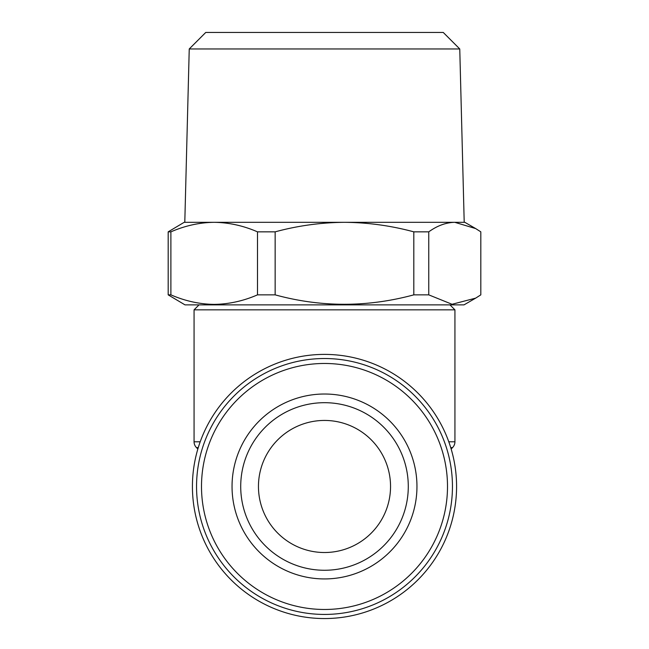 <?xml version="1.0" encoding="UTF-8"?>
<svg xmlns="http://www.w3.org/2000/svg" width="649" height="649" viewBox="0 0 649 649"><rect width="100%" height="100%" fill="white"/><g stroke="black" fill="none" stroke-linecap="round" stroke-linejoin="round"><path stroke-width="0.97" d="M459.76 48.959L443.251 32.45L205.749 32.45L189.24 48.959L459.76 48.959L464.205 222.315L454.787 222.315L464.838 222.315L475.66 228.57L454.787 222.315C445.96 222.518 437.28 225.69 428.754 231.847L428.754 294.857L452.061 304.276L475.66 298.134L480.82 294.857L480.82 231.847L475.66 228.57M170.89 231.847L170.89 294.857C185.16 301.031 199.592 304.211 214.186 304.389C228.959 304.17 243.391 300.99 257.491 294.857L257.491 231.847C243.391 225.714 228.959 222.534 214.186 222.315C199.592 222.493 185.16 225.674 170.89 231.847L168.18 231.847L168.18 294.857L184.989 304.868L464.011 304.868L475.66 298.134M257.491 294.857L275.144 294.857C321.133 307.423 367.35 307.423 413.811 294.857L428.754 294.857M199.048 304.868L194.067 309.841L454.933 309.841L454.933 441.782A8.259 8.259 0 0 1 452.515 447.615L450.739 447.615M449.952 304.868L454.933 309.841M456.58 486.474A132.08 132.08 0 0 1 324.5 618.554A132.08 132.08 0 0 1 192.42 486.474A132.08 132.08 0 0 1 324.5 354.395A132.08 132.08 0 0 1 456.58 486.474M197.856 448.986L196.485 447.615A8.259 8.259 0 0 1 194.067 441.782L200.208 441.782M451.144 448.986L452.515 447.615M194.067 309.841L194.067 441.782M258.456 486.474A66.044 66.044 0 0 0 324.5 552.518A66.044 66.044 0 0 0 390.544 486.474A66.044 66.044 0 0 0 324.5 420.438A66.044 66.044 0 0 0 258.456 486.474M408.286 486.474A83.786 83.786 0 0 1 324.5 570.268A83.786 83.786 0 0 1 240.714 486.474A83.786 83.786 0 0 1 324.5 402.688A83.786 83.786 0 0 1 408.286 486.474M416.958 486.474A92.458 92.458 0 0 1 324.5 578.932A92.458 92.458 0 0 1 232.042 486.474A92.458 92.458 0 0 1 324.5 394.016A92.458 92.458 0 0 1 416.958 486.474M201.498 486.474A123.002 123.002 0 0 1 324.5 363.472A123.002 123.002 0 0 1 447.502 486.474A123.002 123.002 0 0 1 324.5 609.476A123.002 123.002 0 0 1 201.498 486.474M196.55 486.474A127.95 127.95 0 0 1 324.5 358.524A127.95 127.95 0 0 1 452.45 486.474A127.95 127.95 0 0 1 324.5 614.433A127.95 127.95 0 0 1 196.55 486.474M413.811 294.857L413.811 231.847L428.754 231.847M257.491 231.847L275.144 231.847L275.144 294.857M168.18 294.857L170.89 294.857M413.811 231.847C391.014 225.682 367.902 222.502 344.473 222.315L454.787 222.315M168.18 231.847L184.162 222.315L344.473 222.315C320.979 222.518 297.867 225.69 275.144 231.847M448.792 441.782L454.933 441.782M198.261 447.615L196.485 447.615M189.24 48.959L184.795 222.315"/></g></svg>
